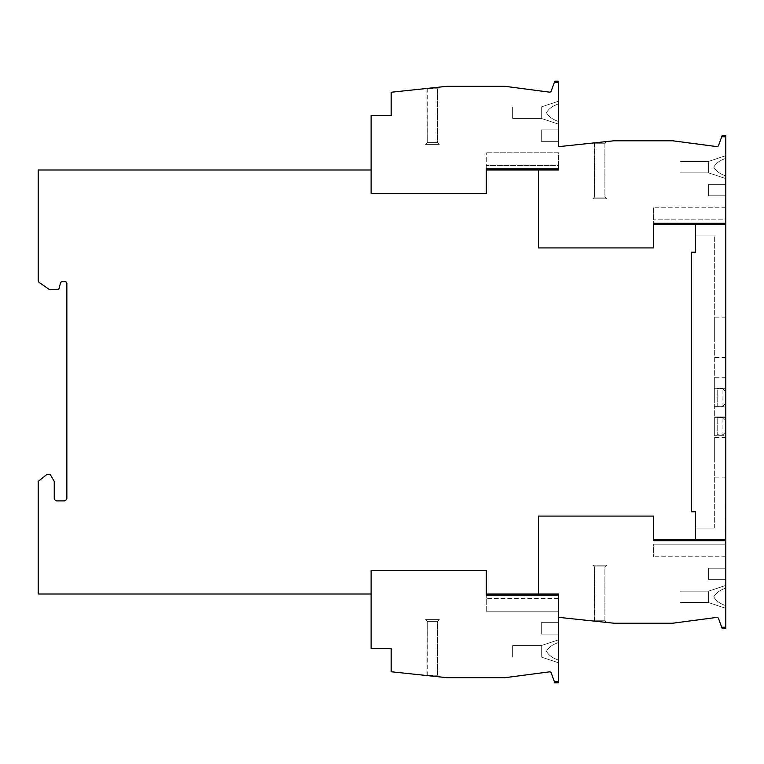 <?xml version="1.0" encoding="UTF-8"?>
<svg xmlns="http://www.w3.org/2000/svg" width="764" height="764" viewBox="0 0 764 764"><rect width="100%" height="100%" fill="white"/><g stroke="black" fill="none" stroke-linecap="round" stroke-linejoin="round"><path stroke-width="0.57" stroke-dasharray="3.82 2.86" d="M427.267 675.204L437.581 675.204L439.243 676.866L426.914 675.557L427.267 621.342L437.581 621.342L437.581 675.204L439.243 676.866L426.914 675.557L437.581 675.204L439.243 676.866L426.914 675.557L427.267 621.342L425.548 619.623L439.3 619.623L437.581 621.342L437.581 675.204L427.267 675.204L437.581 675.204L427.267 675.204L427.267 621.342L437.581 621.342L437.581 675.204L427.267 675.204M425.548 619.623L439.3 619.623L437.581 621.342L427.267 621.342L425.548 619.623L439.3 619.623L437.581 621.342L427.267 621.342L437.581 621.342L427.267 621.342L425.548 619.623L439.3 619.623M541.294 645.58L541.294 657.04L512.644 657.04L512.644 645.58L512.644 657.04L512.644 645.58L541.294 645.58L541.294 657.04L512.644 657.04L512.644 645.58L512.644 657.04L512.644 645.58L541.294 645.58L541.294 657.04L512.644 657.04L512.644 645.58L512.644 657.04L512.644 645.58L541.294 645.58L558.484 639.85L558.484 662.77L541.294 657.04L512.644 657.04L512.644 645.58L541.294 645.58L541.294 657.04L512.644 657.04L512.644 645.58L541.294 645.58L558.484 639.85L558.484 642.6C552.773 644.377 548.762 647.28 546.451 651.31C548.762 655.34 552.773 658.243 558.484 660.02L558.484 662.77L541.294 657.04L512.644 657.04L512.644 645.58L541.294 645.58L558.484 639.85L558.484 662.77L541.294 657.04L541.294 645.58L541.294 657.04L541.294 645.58L558.484 639.85L558.484 642.6C552.773 644.377 548.762 647.28 546.451 651.31C548.762 655.34 552.773 658.243 558.484 660.02L558.484 662.77L541.294 657.04L541.294 645.58L558.484 639.85L558.484 662.77L541.294 657.04L541.294 645.58L541.294 657.04L541.294 645.58L558.484 639.85L558.484 642.6C552.773 644.377 548.762 647.28 546.451 651.31C548.762 655.34 552.773 658.243 558.484 660.02L558.484 662.77L541.294 657.04L541.294 645.58M541.294 622.66L541.294 634.12L558.484 634.12L558.484 622.66L558.484 634.12L541.294 634.12L558.484 634.12L558.484 622.66L541.294 622.66L541.294 634.12L558.484 634.12L541.294 634.12L558.484 634.12L558.484 622.66L558.484 634.12L541.294 634.12L558.484 634.12L558.484 622.66L541.294 622.66L558.484 622.66L558.484 634.12L541.294 634.12L558.484 634.12L558.484 622.66L541.294 622.66L541.294 634.12L541.294 622.66L558.484 622.66L558.484 634.12L541.294 634.12L541.294 622.66L541.294 634.12L541.294 622.66L558.484 622.66L541.294 622.66L541.294 634.12L541.294 622.66L558.484 622.66L558.484 634.12L558.484 622.66L541.294 622.66L541.294 634.12L541.294 622.66L558.484 622.66L558.484 634.12L541.294 634.12L541.294 622.66L558.484 622.66L541.294 622.66M558.484 660.02L558.484 642.6M558.484 594.01L538.429 594.01L558.484 594.01L558.484 611.2L558.484 594.01L486.286 594.01L486.286 598.594L486.286 570.517L371.113 570.517L486.286 570.517L486.286 595.156L558.484 595.156L558.484 682.825L554.807 682.825L551.14 672.74A1.748 1.748 0 0 0 549.383 671.852L505.195 677.668L446.749 677.668L391.168 671.757L391.168 648.445L371.113 648.445L371.113 570.517L371.113 594.01L38.2 594.01L38.2 481.416L46.795 474.539L50.271 474.539L54.244 481.416L54.244 498.032A2.865 2.865 0 0 0 57.109 500.897L63.985 500.897A2.865 2.865 0 0 0 66.85 498.032L66.85 283.444A1.719 1.719 0 0 0 65.131 281.725L62.151 281.725A1.719 1.719 0 0 0 60.547 282.823L58.685 289.747L49.66 289.747L40.1 283.052A3.151 3.151 0 0 1 38.2 280.235L38.2 169.99L371.113 169.99L371.113 193.483L486.286 193.483L486.286 169.99L538.429 169.99L538.429 247.918L653.602 247.918L653.602 224.425L695.431 224.425L695.431 252.216L695.431 235.885L714.34 235.885L695.431 235.885L695.431 252.216L691.42 252.216L695.431 252.216L691.42 252.216L691.42 511.784L691.42 252.216L691.42 511.784L695.431 511.784L691.42 511.784L695.431 511.784L695.431 528.115L714.34 528.115L695.431 528.115L695.431 511.784L695.431 539.575L725.8 539.575L725.8 224.425L695.431 224.425L695.431 252.216L691.42 252.216L691.42 511.784L695.431 511.784L695.431 528.115L695.431 511.784L691.42 511.784L691.42 252.216L695.431 252.216L695.431 235.885L695.431 252.216L691.42 252.216L691.42 511.784L695.431 511.784L695.431 539.575L653.602 539.575L653.602 516.082L538.429 516.082L538.429 594.01L486.286 594.01L558.484 594.01L538.429 594.01L538.429 516.082L653.602 516.082L653.602 540.721L653.602 539.575L653.602 540.721L725.8 540.721L725.8 628.39L722.123 628.39L718.456 618.305A1.748 1.748 0 0 0 716.699 617.417L672.511 623.233L614.065 623.233L558.484 617.322L558.484 595.156M486.286 611.2L486.286 598.594L486.286 611.2L558.484 611.2L486.286 611.2M558.484 598.594L486.286 598.594L558.484 598.594M426.914 675.557L439.243 676.866M722.935 388.895L717.205 388.895L717.205 406.085L717.205 388.895L722.935 388.895L722.935 406.085L717.205 406.085L722.935 406.085L722.935 388.895L725.8 391.76L725.8 403.22L725.8 391.76L722.935 388.895M722.935 406.085L725.8 403.22L722.935 406.085M714.34 457.655L714.34 437.457L714.34 457.655M725.8 457.655L725.8 437.457L725.8 457.655M714.34 397.49L714.34 377.292L714.34 397.49M725.8 397.49L725.8 377.292L725.8 397.49M714.34 337.325L714.34 317.127L714.34 337.325M725.8 337.325L725.8 317.127L725.8 337.325M725.8 509.578L725.733 503.724L725.733 509.578M725.8 513.838L725.8 513.351L725.8 513.838M725.8 406.658L725.8 388.322L725.8 406.658L714.34 406.658L714.34 388.322L725.8 388.322L714.34 388.322L714.34 406.658L725.8 406.658M725.8 435.308L725.8 416.972L725.8 435.308L714.34 435.308L714.34 416.972L725.8 416.972L714.34 416.972L714.34 435.308L725.8 435.308M725.8 519.854L725.514 535.172L725.8 519.854M725.514 531.734L725.514 535.172L725.514 531.734M725.514 522.987L725.514 519.854L725.514 522.987M714.34 528.115L714.34 235.885L714.34 528.115L695.431 528.115L714.34 528.115L714.34 235.885L714.34 528.115M695.431 235.885L714.34 235.885L695.431 235.885M722.935 417.545L717.205 417.545L717.205 434.735L717.205 417.545L722.935 417.545L722.935 434.735L717.205 434.735L722.935 434.735L722.935 417.545L725.8 420.41L725.8 431.87L725.8 420.41L722.935 417.545M722.935 434.735L725.8 431.87L722.935 434.735M594.583 620.769L604.897 620.769L606.559 622.431L594.23 621.122L594.583 566.907L604.897 566.907L604.897 620.769L606.559 622.431L594.23 621.122L604.897 620.769L606.559 622.431L594.23 621.122L594.583 566.907L592.864 565.188L606.616 565.188L604.897 566.907L604.897 620.769L594.583 620.769L604.897 620.769L594.583 620.769L594.583 566.907L604.897 566.907L604.897 620.769L594.583 620.769M592.864 565.188L606.616 565.188L604.897 566.907L594.583 566.907L592.864 565.188L606.616 565.188L604.897 566.907L594.583 566.907L604.897 566.907L594.583 566.907L592.864 565.188L606.616 565.188M708.61 591.145L708.61 602.605L679.96 602.605L679.96 591.145L679.96 602.605L679.96 591.145L708.61 591.145L708.61 602.605L679.96 602.605L679.96 591.145L679.96 602.605L679.96 591.145L708.61 591.145L708.61 602.605L679.96 602.605L679.96 591.145L679.96 602.605L679.96 591.145L708.61 591.145L725.8 585.415L725.8 608.335L708.61 602.605L679.96 602.605L679.96 591.145L708.61 591.145L708.61 602.605L679.96 602.605L679.96 591.145L708.61 591.145L725.8 585.415L725.8 588.165C720.089 589.942 716.078 592.845 713.767 596.875C716.078 600.905 720.089 603.808 725.8 605.585L725.8 608.335L708.61 602.605L679.96 602.605L679.96 591.145L708.61 591.145L725.8 585.415L725.8 608.335L708.61 602.605L708.61 591.145L708.61 602.605L708.61 591.145L725.8 585.415L725.8 588.165C720.089 589.942 716.078 592.845 713.767 596.875C716.078 600.905 720.089 603.808 725.8 605.585L725.8 608.335L708.61 602.605L708.61 591.145L725.8 585.415L725.8 608.335L708.61 602.605L708.61 591.145L708.61 602.605L708.61 591.145L725.8 585.415L725.8 588.165C720.089 589.942 716.078 592.845 713.767 596.875C716.078 600.905 720.089 603.808 725.8 605.585L725.8 608.335L708.61 602.605L708.61 591.145M708.61 568.225L708.61 579.685L725.8 579.685L725.8 568.225L725.8 579.685L708.61 579.685L725.8 579.685L725.8 568.225L708.61 568.225L708.61 579.685L725.8 579.685L708.61 579.685L725.8 579.685L725.8 568.225L725.8 579.685L708.61 579.685L725.8 579.685L725.8 568.225L708.61 568.225L725.8 568.225L725.8 579.685L708.61 579.685L725.8 579.685L725.8 568.225L708.61 568.225L708.61 579.685L708.61 568.225L725.8 568.225L725.8 579.685L708.61 579.685L708.61 568.225L708.61 579.685L708.61 568.225L725.8 568.225L708.61 568.225L708.61 579.685L708.61 568.225L725.8 568.225L725.8 579.685L725.8 568.225L708.61 568.225L708.61 579.685L708.61 568.225L725.8 568.225L725.8 579.685L708.61 579.685L708.61 568.225L725.8 568.225L708.61 568.225M725.8 605.585L725.8 588.165M725.8 539.575L725.8 556.765L725.8 544.159L653.602 544.159L653.602 556.765L653.602 544.159L725.8 544.159L653.602 544.159L725.8 544.159L725.8 539.575L653.602 539.575L725.8 539.575L725.8 540.721M725.8 556.765L653.602 556.765L725.8 556.765M594.23 621.122L606.559 622.431M594.583 143.231L604.897 143.231L606.559 141.569L594.23 142.878L594.583 197.093L604.897 197.093L604.897 143.231L606.559 141.569L594.23 142.878L604.897 143.231L606.559 141.569L594.23 142.878L594.583 197.093L592.864 198.812L606.616 198.812L604.897 197.093L604.897 143.231L594.583 143.231L604.897 143.231L594.583 143.231L594.583 197.093L604.897 197.093L604.897 143.231L594.583 143.231M592.864 198.812L606.616 198.812L604.897 197.093L594.583 197.093L592.864 198.812L606.616 198.812L604.897 197.093L594.583 197.093L604.897 197.093L594.583 197.093L592.864 198.812L606.616 198.812M708.61 172.855L708.61 161.395L679.96 161.395L679.96 172.855L679.96 161.395L679.96 172.855L708.61 172.855L708.61 161.395L679.96 161.395L679.96 172.855L679.96 161.395L679.96 172.855L708.61 172.855L708.61 161.395L679.96 161.395L679.96 172.855L679.96 161.395L679.96 172.855L708.61 172.855L725.8 178.585L725.8 155.665L708.61 161.395L679.96 161.395L679.96 172.855L708.61 172.855L708.61 161.395L679.96 161.395L679.96 172.855L708.61 172.855L725.8 178.585L725.8 175.835C720.089 174.058 716.078 171.155 713.767 167.125C716.078 163.095 720.089 160.192 725.8 158.415L725.8 155.665L708.61 161.395L679.96 161.395L679.96 172.855L708.61 172.855L725.8 178.585L725.8 155.665L708.61 161.395L708.61 172.855L708.61 161.395L708.61 172.855L725.8 178.585L725.8 175.835C720.089 174.058 716.078 171.155 713.767 167.125C716.078 163.095 720.089 160.192 725.8 158.415L725.8 155.665L708.61 161.395L708.61 172.855L725.8 178.585L725.8 155.665L708.61 161.395L708.61 172.855L708.61 161.395L708.61 172.855L725.8 178.585L725.8 175.835C720.089 174.058 716.078 171.155 713.767 167.125C716.078 163.095 720.089 160.192 725.8 158.415L725.8 155.665L708.61 161.395L708.61 172.855M427.267 88.796L437.581 88.796L439.243 87.134L426.914 88.443L427.267 142.658L437.581 142.658L437.581 88.796L439.243 87.134L426.914 88.443L437.581 88.796L439.243 87.134L426.914 88.443L427.267 142.658L425.548 144.377L439.3 144.377L437.581 142.658L437.581 88.796L427.267 88.796L437.581 88.796L427.267 88.796L427.267 142.658L437.581 142.658L437.581 88.796L427.267 88.796M425.548 144.377L439.3 144.377L437.581 142.658L427.267 142.658L425.548 144.377L439.3 144.377L437.581 142.658L427.267 142.658L437.581 142.658L427.267 142.658L425.548 144.377L439.3 144.377M541.294 118.42L541.294 106.96L512.644 106.96L512.644 118.42L512.644 106.96L512.644 118.42L541.294 118.42L541.294 106.96L512.644 106.96L512.644 118.42L512.644 106.96L512.644 118.42L541.294 118.42L541.294 106.96L512.644 106.96L512.644 118.42L512.644 106.96L512.644 118.42L541.294 118.42L558.484 124.15L558.484 101.23L541.294 106.96L512.644 106.96L512.644 118.42L541.294 118.42L541.294 106.96L512.644 106.96L512.644 118.42L541.294 118.42L558.484 124.15L558.484 121.4C552.773 119.623 548.762 116.72 546.451 112.69C548.762 108.66 552.773 105.757 558.484 103.98L558.484 101.23L541.294 106.96L512.644 106.96L512.644 118.42L541.294 118.42L558.484 124.15L558.484 101.23L541.294 106.96L541.294 118.42L541.294 106.96L541.294 118.42L558.484 124.15L558.484 121.4C552.773 119.623 548.762 116.72 546.451 112.69C548.762 108.66 552.773 105.757 558.484 103.98L558.484 101.23L541.294 106.96L541.294 118.42L558.484 124.15L558.484 101.23L541.294 106.96L541.294 118.42L541.294 106.96L541.294 118.42L558.484 124.15L558.484 121.4C552.773 119.623 548.762 116.72 546.451 112.69C548.762 108.66 552.773 105.757 558.484 103.98L558.484 101.23L541.294 106.96L541.294 118.42M725.8 135.61L725.8 223.279L653.602 223.279L653.602 224.425L653.602 207.235L653.602 247.918L538.429 247.918L538.429 169.99L486.286 169.99L486.286 165.406L486.286 169.99L558.484 169.99L558.484 168.844L558.484 169.99L538.429 169.99L558.484 169.99L538.429 169.99L558.484 169.99L558.484 165.406L486.286 165.406L486.286 152.8L486.286 165.406L558.484 165.406L558.484 152.8L486.286 152.8L558.484 152.8L558.484 165.406L486.286 165.406L558.484 165.406L558.484 169.99L558.484 168.844L486.286 168.844L486.286 193.483L371.113 193.483L371.113 115.555L391.168 115.555L391.168 92.243L446.749 86.332L505.195 86.332L549.383 92.148A1.748 1.748 0 0 0 551.14 91.26L554.807 81.175M541.294 141.34L541.294 129.88L558.484 129.88L558.484 141.34L558.484 129.88L541.294 129.88L558.484 129.88L558.484 141.34L541.294 141.34L541.294 129.88L558.484 129.88L541.294 129.88L558.484 129.88L558.484 141.34L558.484 129.88L541.294 129.88L558.484 129.88L558.484 141.34L541.294 141.34L558.484 141.34L558.484 129.88L541.294 129.88L558.484 129.88L558.484 141.34L541.294 141.34L541.294 129.88L541.294 141.34L558.484 141.34L558.484 129.88L541.294 129.88L541.294 141.34L541.294 129.88L541.294 141.34L558.484 141.34L541.294 141.34L541.294 129.88L541.294 141.34L558.484 141.34L558.484 129.88L558.484 141.34L541.294 141.34L541.294 129.88L541.294 141.34L558.484 141.34L558.484 129.88L541.294 129.88L541.294 141.34L558.484 141.34L541.294 141.34M558.484 103.98L558.484 121.4M426.914 88.443L439.243 87.134M558.484 81.175L558.484 146.678L614.065 140.767L672.511 140.767L716.699 146.583A1.748 1.748 0 0 0 718.456 145.695L722.123 135.61M708.61 195.775L708.61 184.315L725.8 184.315L725.8 195.775L725.8 184.315L708.61 184.315L725.8 184.315L725.8 195.775L708.61 195.775L708.61 184.315L725.8 184.315L708.61 184.315L725.8 184.315L725.8 195.775L725.8 184.315L708.61 184.315L725.8 184.315L725.8 195.775L708.61 195.775L725.8 195.775L725.8 184.315L708.61 184.315L725.8 184.315L725.8 195.775L708.61 195.775L708.61 184.315L708.61 195.775L725.8 195.775L725.8 184.315L708.61 184.315L708.61 195.775L708.61 184.315L708.61 195.775L725.8 195.775L708.61 195.775L708.61 184.315L708.61 195.775L725.8 195.775L725.8 184.315L725.8 195.775L708.61 195.775L708.61 184.315L708.61 195.775L725.8 195.775L725.8 184.315L708.61 184.315L708.61 195.775L725.8 195.775L708.61 195.775M725.8 158.415L725.8 175.835M725.8 223.279L725.8 224.425L653.602 224.425L725.8 224.425L695.431 224.425L725.8 224.425L725.8 219.841L653.602 219.841L725.8 219.841L725.8 224.425M725.8 207.235L653.602 207.235L725.8 207.235L725.8 219.841L653.602 219.841L725.8 219.841L725.8 207.235M594.23 142.878L606.559 141.569M558.484 681.679L554.387 681.679M725.8 627.244L721.703 627.244M558.484 82.321L554.387 82.321M725.8 136.756L721.703 136.756M725.8 437.457L714.34 437.457M725.8 377.292L714.34 377.292M725.8 317.127L714.34 317.127M725.8 357.523L714.34 357.523M725.8 417.688L714.34 417.688M725.8 477.853L714.34 477.853"/><path stroke-width="1.15" d="M558.484 595.156L486.286 595.156L486.286 570.517L371.113 570.517L371.113 648.445L391.168 648.445L391.168 671.757L446.749 677.668L505.195 677.668L549.383 671.852A1.748 1.748 0 0 1 551.14 672.74L554.807 682.825L558.484 682.825L558.484 594.01L558.484 617.322L614.065 623.233L672.511 623.233L716.699 617.417A1.748 1.748 0 0 1 718.456 618.305L722.123 628.39L725.8 628.39L725.8 539.575L695.431 539.575L695.431 511.784L691.42 511.784L691.42 252.216L695.431 252.216L695.431 224.425L725.8 224.425L725.8 539.575M725.8 540.721L653.602 540.721L653.602 516.082L538.429 516.082L538.429 594.01L486.286 594.01L486.286 570.517L371.113 570.517L371.113 594.01L38.2 594.01L38.2 481.416L46.795 474.539L50.271 474.539L54.244 481.416L54.244 498.032A2.865 2.865 0 0 0 57.109 500.897L63.985 500.897A2.865 2.865 0 0 0 66.85 498.032L66.85 283.444A1.719 1.719 0 0 0 65.131 281.725L62.151 281.725A1.719 1.719 0 0 0 60.547 282.823L58.685 289.747L49.66 289.747L40.1 283.052A3.151 3.151 0 0 1 38.2 280.235L38.2 169.99L371.113 169.99L371.113 193.483L486.286 193.483L486.286 169.99L538.429 169.99L538.429 247.918L653.602 247.918L653.602 224.425L695.431 224.425L695.431 252.216L691.42 252.216L691.42 511.784L695.431 511.784L695.431 539.575L653.602 539.575L653.602 516.082L538.429 516.082L538.429 594.01L486.286 594.01L558.484 594.01M695.431 539.575L653.602 539.575L695.431 539.575M538.429 169.99L486.286 169.99L538.429 169.99L538.429 247.918L653.602 247.918L653.602 223.279L725.8 223.279L725.8 135.61L722.123 135.61L718.456 145.695A1.748 1.748 0 0 1 716.699 146.583L672.511 140.767L614.065 140.767L558.484 146.678L558.484 81.175L554.807 81.175L551.14 91.26A1.748 1.748 0 0 1 549.383 92.148L505.195 86.332L446.749 86.332L391.168 92.243L391.168 115.555L371.113 115.555L371.113 193.483L486.286 193.483L486.286 168.844L558.484 168.844L558.484 169.99L538.429 169.99M558.484 81.175L554.807 81.175M725.8 135.61L722.123 135.61M695.431 224.425L653.602 224.425L695.431 224.425M725.8 224.425L725.8 223.279M558.484 681.679L554.387 681.679M725.8 627.244L721.703 627.244M558.484 82.321L554.387 82.321M725.8 136.756L721.703 136.756"/></g></svg>
